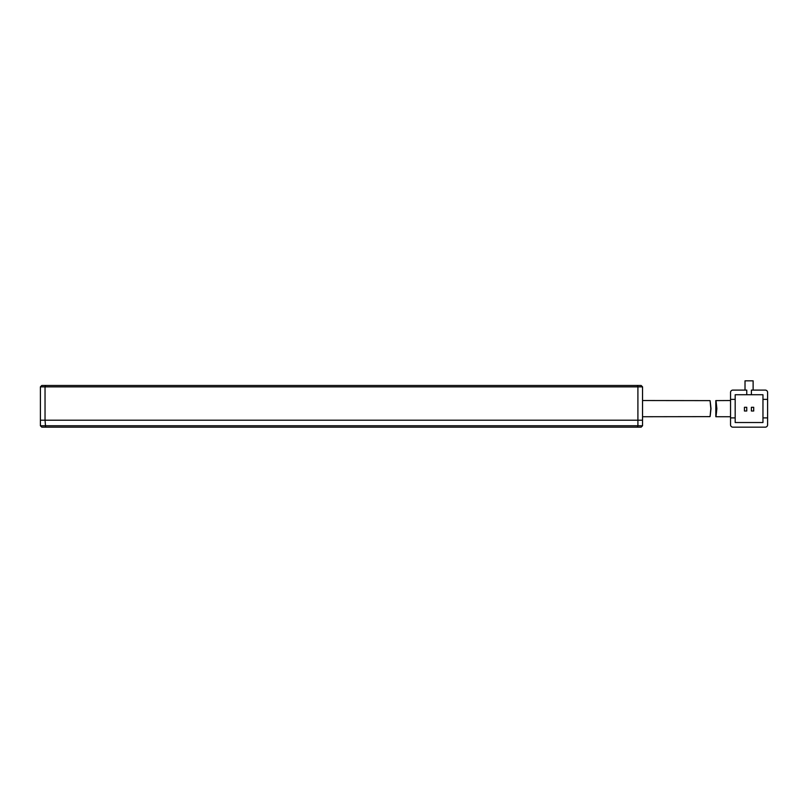 <?xml version="1.0" encoding="UTF-8"?>
<svg xmlns="http://www.w3.org/2000/svg" width="808" height="808" viewBox="0 0 808 808"><rect width="100%" height="100%" fill="white"/><g stroke="black" fill="none" stroke-linecap="round" stroke-linejoin="round"><path stroke-width="1.21" d="M637.33 385.477L637.906 386.86L642.542 386.86L641.148 385.477L41.794 385.477L40.4 386.86L40.4 420.211L642.542 420.211L637.906 420.211L637.906 425.766L40.4 425.766L40.4 420.211L45.036 420.211L45.612 427.159L41.794 427.159L40.4 425.766M642.542 425.766L637.906 425.766L637.33 427.159L641.148 427.159L642.542 425.766L642.542 386.86M637.33 427.159L45.612 427.159M710.828 408.636C709.818 398.172 709.879 398.172 711 408.636C709.879 419.089 709.818 419.089 710.828 408.636C709.818 398.172 709.879 398.172 711 408.636C709.879 419.089 709.818 419.089 710.828 408.636M709.919 400.627L642.542 400.526M642.542 416.736L709.919 416.635M730.543 400.526L715.817 400.606L715.837 416.736L730.543 416.736M716.868 408.636C715.757 398.172 715.726 398.172 716.767 408.636C715.726 419.089 715.757 419.089 716.868 408.636M730.543 424.846A2.313 2.313 0 0 0 732.866 427.159L765.287 427.159A2.313 2.313 0 0 0 767.6 424.846L767.6 417.898L762.964 417.898L762.964 422.523L735.179 422.523L735.179 417.898L730.543 417.898L730.543 424.846L730.543 392.425A2.313 2.313 0 0 1 732.866 390.102L746.754 390.102L746.754 394.738L735.179 394.738L735.179 399.364L730.543 399.364M767.6 392.425A2.313 2.313 0 0 0 765.287 390.102L751.389 390.102L751.389 394.738L762.964 394.738L762.964 399.364L767.6 399.364L767.6 392.425L767.6 417.898M753.127 390.102L753.127 380.841L745.016 380.841L745.016 390.102L732.866 390.102M732.866 427.159L765.287 427.159M735.179 399.364L735.179 417.898M762.964 417.898L762.964 399.364M746.754 394.738L751.389 394.738M753.702 411.009L753.702 407.303L751.389 407.303L751.389 411.009L753.702 411.009M746.754 411.009L746.754 407.303L744.441 407.303L744.441 411.009L746.754 411.009M45.612 385.477L45.036 386.86L637.906 386.86L637.906 420.211L45.036 420.211L45.036 386.86L40.4 386.86"/></g></svg>
